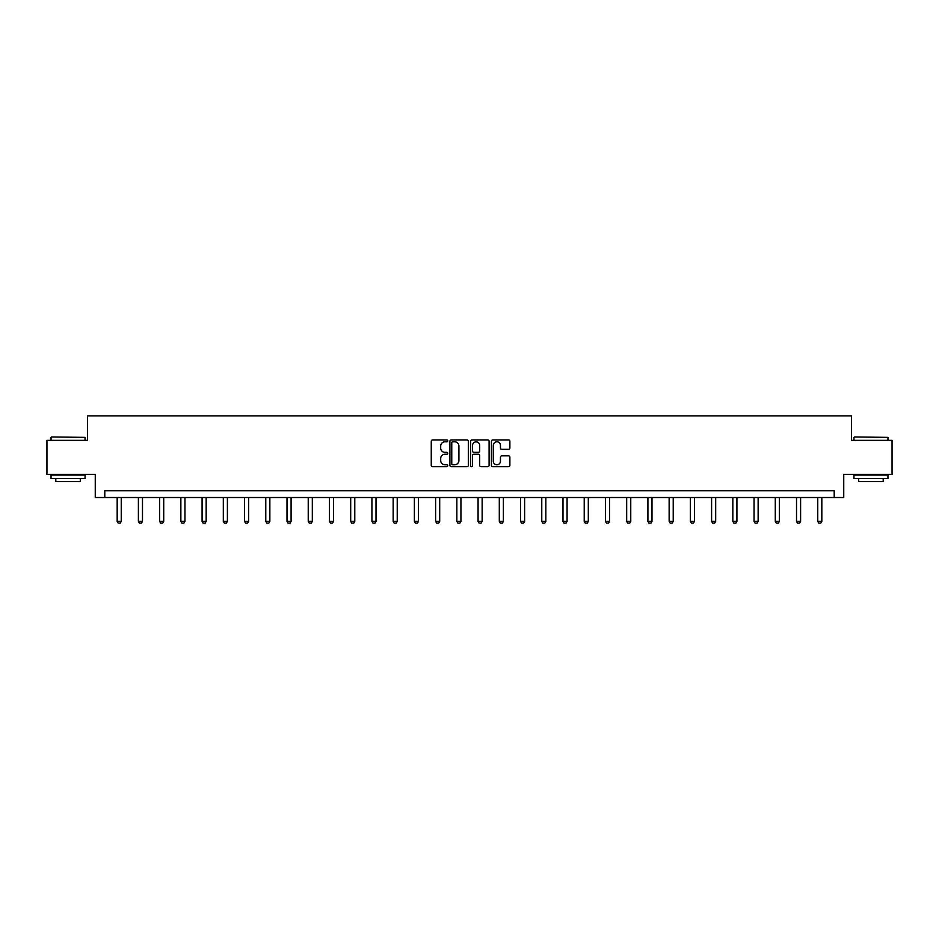 <?xml version="1.0" encoding="UTF-8"?>
<svg xmlns="http://www.w3.org/2000/svg" width="939" height="939" viewBox="0 0 939 939"><rect width="100%" height="100%" fill="white"/><g stroke="black" fill="none" stroke-linecap="round" stroke-linejoin="round"><path stroke-width="1.41" d="M447.727 440.872A0.939 0.939 0 0 0 446.788 439.933L432.597 439.933A1.338 1.338 0 0 0 431.259 441.271L431.259 465.31A1.338 1.338 0 0 0 432.597 466.648L446.788 466.648A0.939 0.939 0 0 0 447.727 465.721A0.939 0.939 0 0 0 446.788 464.782L444.957 464.782A4.272 4.272 0 0 1 440.684 460.509L440.684 458.502A4.272 4.272 0 0 1 444.957 454.23L446.788 454.23A0.939 0.939 0 0 0 447.727 453.291A0.939 0.939 0 0 0 446.788 452.352L444.957 452.352A4.272 4.272 0 0 1 440.684 448.079L440.684 446.084A4.272 4.272 0 0 1 444.957 441.8L446.788 441.8A0.939 0.939 0 0 0 447.727 440.872M508.539 449.347A1.338 1.338 0 0 0 509.877 448.02L509.877 441.271A1.338 1.338 0 0 0 508.539 439.933L492.775 439.933A1.338 1.338 0 0 0 491.437 441.271L491.437 465.31A1.338 1.338 0 0 0 492.775 466.648L508.539 466.648A1.338 1.338 0 0 0 509.877 465.31L509.877 457.164A1.338 1.338 0 0 0 508.539 455.826L501.79 455.826A1.338 1.338 0 0 0 500.452 457.164L500.452 461.202A3.568 3.568 0 0 1 496.884 464.782A3.568 3.568 0 0 1 493.315 461.202L493.315 445.379A3.568 3.568 0 0 1 496.884 441.8A3.568 3.568 0 0 1 500.452 445.379L500.452 448.02A1.338 1.338 0 0 0 501.79 449.347L508.539 449.347M834.208 497.517L843.738 497.517L843.738 474.383L892.05 474.383L892.05 440.368L851.497 440.368L851.497 415.871L87.503 415.871L87.503 440.368L46.95 440.368L46.95 474.383L95.262 474.383L95.262 497.517L834.208 497.517L834.208 490.721L104.792 490.721L104.792 497.517M468.326 441.271A1.338 1.338 0 0 0 467 439.933L451.236 439.933A1.338 1.338 0 0 0 449.898 441.271L449.898 465.31A1.338 1.338 0 0 0 451.236 466.648L467 466.648A1.338 1.338 0 0 0 468.326 465.31L468.326 441.271M472 439.933L487.764 439.933A1.338 1.338 0 0 1 489.102 441.271L489.102 465.31A1.338 1.338 0 0 1 487.764 466.648L481.026 466.648A1.338 1.338 0 0 1 479.688 465.31L479.688 455.568A1.338 1.338 0 0 0 478.35 454.23L473.878 454.23A1.338 1.338 0 0 0 472.54 455.568L472.54 465.721A0.939 0.939 0 0 1 471.601 466.648A0.939 0.939 0 0 1 470.674 465.721L470.674 441.271A1.338 1.338 0 0 1 472 439.933M452.704 441.8A0.939 0.939 0 0 0 451.765 442.738L451.765 463.843A0.939 0.939 0 0 0 452.704 464.782L454.64 464.782A4.272 4.272 0 0 0 458.913 460.509L458.913 446.084A4.272 4.272 0 0 0 454.64 441.8L452.704 441.8M479.688 445.45A3.568 3.568 0 0 0 476.108 441.87A3.568 3.568 0 0 0 472.54 445.45L472.54 451.025A1.338 1.338 0 0 0 473.878 452.352L478.35 452.352A1.338 1.338 0 0 0 479.688 451.025L479.688 445.45M117.175 497.517L117.175 521.368L121.248 521.368L121.248 497.517M121.248 521.368L120.227 523.129L118.197 523.129L117.175 521.368M51.445 436.964L85.05 437.374L51.445 436.964M68.042 478.467L51.035 478.467L51.035 475.064L85.05 475.064L85.05 478.467L68.042 478.467M80.296 478.467L80.296 481.601L55.8 481.601L55.8 478.467M854.349 436.964L887.965 437.374L854.349 436.964M870.958 478.467L853.95 478.467L853.95 475.064L887.965 475.064L887.965 478.467L870.958 478.467M883.2 478.467L883.2 481.601L858.704 481.601L858.704 478.467M138.397 497.517L138.397 521.368L142.482 521.368L142.482 497.517M142.482 521.368L141.46 523.129L139.418 523.129L138.397 521.368M159.63 497.517L159.63 521.368L163.715 521.368L163.715 497.517M163.715 521.368L162.693 523.129L160.651 523.129L159.63 521.368M180.863 497.517L180.863 521.368L184.948 521.368L184.948 497.517M184.948 521.368L183.927 523.129L181.884 523.129L180.863 521.368M202.085 497.517L202.085 521.368L206.169 521.368L206.169 497.517M206.169 521.368L205.148 523.129L203.106 523.129L202.085 521.368M223.318 497.517L223.318 521.368L227.402 521.368L227.402 497.517M227.402 521.368L226.381 523.129L224.339 523.129L223.318 521.368M244.551 497.517L244.551 521.368L248.635 521.368L248.635 497.517M248.635 521.368L247.614 523.129L245.572 523.129L244.551 521.368M265.772 497.517L265.772 521.368L269.857 521.368L269.857 497.517M269.857 521.368L268.836 523.129L266.793 523.129L265.772 521.368M287.005 497.517L287.005 521.368L291.09 521.368L291.09 497.517M291.09 521.368L290.069 523.129L288.027 523.129L287.005 521.368M308.238 497.517L308.238 521.368L312.323 521.368L312.323 497.517M312.323 521.368L311.302 523.129L309.26 523.129L308.238 521.368M329.472 497.517L329.472 521.368L333.545 521.368L333.545 497.517M333.545 521.368L332.523 523.129L330.493 523.129L329.472 521.368M350.693 497.517L350.693 521.368L354.778 521.368L354.778 497.517M354.778 521.368L353.757 523.129L351.714 523.129L350.693 521.368M371.926 497.517L371.926 521.368L376.011 521.368L376.011 497.517M376.011 521.368L374.99 523.129L372.947 523.129L371.926 521.368M393.159 497.517L393.159 521.368L397.232 521.368L397.232 497.517M397.232 521.368L396.223 523.129L394.18 523.129L393.159 521.368M414.381 497.517L414.381 521.368L418.465 521.368L418.465 497.517M418.465 521.368L417.444 523.129L415.402 523.129L414.381 521.368M435.614 497.517L435.614 521.368L439.698 521.368L439.698 497.517M439.698 521.368L438.677 523.129L436.635 523.129L435.614 521.368M456.847 497.517L456.847 521.368L460.932 521.368L460.932 497.517M460.932 521.368L459.91 523.129L457.868 523.129L456.847 521.368M478.068 497.517L478.068 521.368L482.153 521.368L482.153 497.517M482.153 521.368L481.132 523.129L479.09 523.129L478.068 521.368M499.302 497.517L499.302 521.368L503.386 521.368L503.386 497.517M503.386 521.368L502.365 523.129L500.323 523.129L499.302 521.368M520.535 497.517L520.535 521.368L524.619 521.368L524.619 497.517M524.619 521.368L523.598 523.129L521.556 523.129L520.535 521.368M541.768 497.517L541.768 521.368L545.841 521.368L545.841 497.517M545.841 521.368L544.82 523.129L542.777 523.129L541.768 521.368M562.989 497.517L562.989 521.368L567.074 521.368L567.074 497.517M567.074 521.368L566.053 523.129L564.01 523.129L562.989 521.368M584.222 497.517L584.222 521.368L588.307 521.368L588.307 497.517M588.307 521.368L587.286 523.129L585.243 523.129L584.222 521.368M605.455 497.517L605.455 521.368L609.528 521.368L609.528 497.517M609.528 521.368L608.507 523.129L606.477 523.129L605.455 521.368M626.677 497.517L626.677 521.368L630.762 521.368L630.762 497.517M630.762 521.368L629.74 523.129L627.698 523.129L626.677 521.368M647.91 497.517L647.91 521.368L651.995 521.368L651.995 497.517M651.995 521.368L650.973 523.129L648.931 523.129L647.91 521.368M669.143 497.517L669.143 521.368L673.228 521.368L673.228 497.517M673.228 521.368L672.207 523.129L670.164 523.129L669.143 521.368M690.365 497.517L690.365 521.368L694.449 521.368L694.449 497.517M694.449 521.368L693.428 523.129L691.386 523.129L690.365 521.368M711.598 497.517L711.598 521.368L715.682 521.368L715.682 497.517M715.682 521.368L714.661 523.129L712.619 523.129L711.598 521.368M732.831 497.517L732.831 521.368L736.915 521.368L736.915 497.517M736.915 521.368L735.894 523.129L733.852 523.129L732.831 521.368M754.052 497.517L754.052 521.368L758.137 521.368L758.137 497.517M758.137 521.368L757.116 523.129L755.073 523.129L754.052 521.368M775.285 497.517L775.285 521.368L779.37 521.368L779.37 497.517M779.37 521.368L778.349 523.129L776.307 523.129L775.285 521.368M796.518 497.517L796.518 521.368L800.603 521.368L800.603 497.517M800.603 521.368L799.582 523.129L797.54 523.129L796.518 521.368M817.752 497.517L817.752 521.368L821.825 521.368L821.825 497.517M821.825 521.368L820.803 523.129L818.773 523.129L817.752 521.368M51.035 440.368L51.035 437.374M58.793 475.064L58.793 474.383M77.303 475.064L77.303 474.383M85.05 440.368L85.05 437.374M853.95 440.368L853.95 437.374M861.697 475.064L861.697 474.383M880.207 475.064L880.207 474.383M887.965 440.368L887.965 437.374"/></g></svg>
